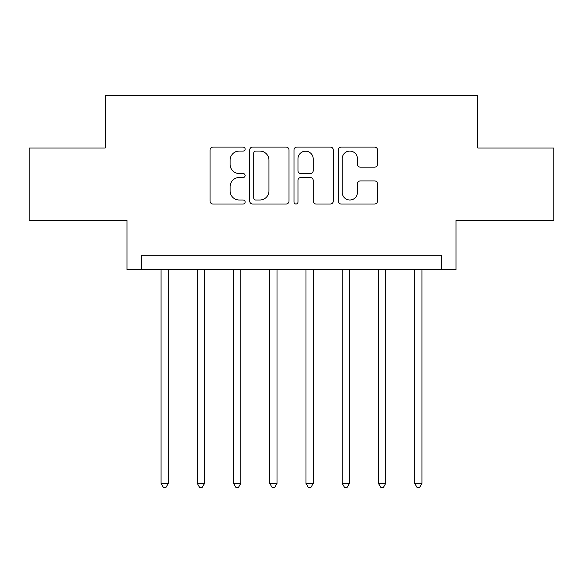 <?xml version="1.0" encoding="UTF-8"?>
<svg xmlns="http://www.w3.org/2000/svg" width="583" height="583" viewBox="0 0 583 583"><rect width="100%" height="100%" fill="white"/><g stroke="black" fill="none" stroke-linecap="round" stroke-linejoin="round"><path stroke-width="0.87" d="M245.122 149.08A1.989 1.989 0 0 0 243.126 147.091L212.897 147.091A2.842 2.842 0 0 0 210.048 149.933L210.048 201.157A2.842 2.842 0 0 0 212.897 203.999L243.126 203.999A1.989 1.989 0 0 0 245.122 202.01A1.989 1.989 0 0 0 243.126 200.013L239.212 200.013A9.102 9.102 0 0 1 230.11 190.911L230.11 186.64A9.102 9.102 0 0 1 239.212 177.538L243.126 177.538A1.989 1.989 0 0 0 245.122 175.541A1.989 1.989 0 0 0 243.126 173.552L239.212 173.552A9.102 9.102 0 0 1 230.11 164.45L230.11 160.179A9.102 9.102 0 0 1 239.212 151.07L243.126 151.07A1.989 1.989 0 0 0 245.122 149.08M374.658 167.153A2.842 2.842 0 0 0 377.507 164.304L377.507 149.933A2.842 2.842 0 0 0 374.658 147.091L341.084 147.091A2.842 2.842 0 0 0 338.235 149.933L338.235 201.157A2.842 2.842 0 0 0 341.084 203.999L374.658 203.999A2.842 2.842 0 0 0 377.507 201.157L377.507 183.798A2.842 2.842 0 0 0 374.658 180.949L360.287 180.949A2.842 2.842 0 0 0 357.445 183.798L357.445 192.405A7.608 7.608 0 0 1 349.829 200.013A7.608 7.608 0 0 1 342.221 192.405L342.221 158.685A7.608 7.608 0 0 1 349.829 151.07A7.608 7.608 0 0 1 357.445 158.685L357.445 164.304A2.842 2.842 0 0 0 360.287 167.153L374.658 167.153M441.52 269.761L456.015 269.761L456.015 220.476L553.85 220.476L553.85 148.002L477.754 148.002L477.754 95.823L105.246 95.823L105.246 148.002L29.15 148.002L29.15 220.476L126.985 220.476L126.985 269.761L441.52 269.761L441.52 255.267L141.48 255.267L141.48 269.761M289.008 149.933A2.842 2.842 0 0 0 286.166 147.091L252.585 147.091A2.842 2.842 0 0 0 249.743 149.933L249.743 201.157A2.842 2.842 0 0 0 252.585 203.999L286.166 203.999A2.842 2.842 0 0 0 289.008 201.157L289.008 149.933M296.834 147.091L330.415 147.091A2.842 2.842 0 0 1 333.257 149.933L333.257 201.157A2.842 2.842 0 0 1 330.415 203.999L316.044 203.999A2.842 2.842 0 0 1 313.195 201.157L313.195 180.38A2.842 2.842 0 0 0 310.353 177.538L300.821 177.538A2.842 2.842 0 0 0 297.971 180.38L297.971 202.01A1.989 1.989 0 0 1 295.982 203.999A1.989 1.989 0 0 1 293.992 202.01L293.992 149.933A2.842 2.842 0 0 1 296.834 147.091M255.718 151.07A1.989 1.989 0 0 0 253.729 153.067L253.729 198.023A1.989 1.989 0 0 0 255.718 200.013L259.843 200.013A9.102 9.102 0 0 0 268.952 190.911L268.952 160.179A9.102 9.102 0 0 0 259.843 151.07L255.718 151.07M313.195 158.824A7.608 7.608 0 0 0 305.587 151.216A7.608 7.608 0 0 0 297.971 158.824L297.971 170.71A2.842 2.842 0 0 0 300.821 173.552L310.353 173.552A2.842 2.842 0 0 0 313.195 170.71L313.195 158.824M161.046 269.761L161.046 483.409L168.298 483.409L168.298 269.761M168.298 483.409L166.126 487.177L163.225 487.177L161.046 483.409M197.287 269.761L197.287 483.409L204.531 483.409L204.531 269.761M204.531 483.409L202.359 487.177L199.459 487.177L197.287 483.409M233.521 269.761L233.521 483.409L240.772 483.409L240.772 269.761M240.772 483.409L238.593 487.177L235.7 487.177L233.521 483.409M269.761 269.761L269.761 483.409L277.005 483.409L277.005 269.761M277.005 483.409L274.833 487.177L271.933 487.177L269.761 483.409M305.995 269.761L305.995 483.409L313.239 483.409L313.239 269.761M313.239 483.409L311.067 487.177L308.167 487.177L305.995 483.409M342.228 269.761L342.228 483.409L349.479 483.409L349.479 269.761M349.479 483.409L347.3 487.177L344.407 487.177L342.228 483.409M378.469 269.761L378.469 483.409L385.713 483.409L385.713 269.761M385.713 483.409L383.541 487.177L380.641 487.177L378.469 483.409M414.702 269.761L414.702 483.409L421.954 483.409L421.954 269.761M421.954 483.409L419.775 487.177L416.874 487.177L414.702 483.409"/></g></svg>
